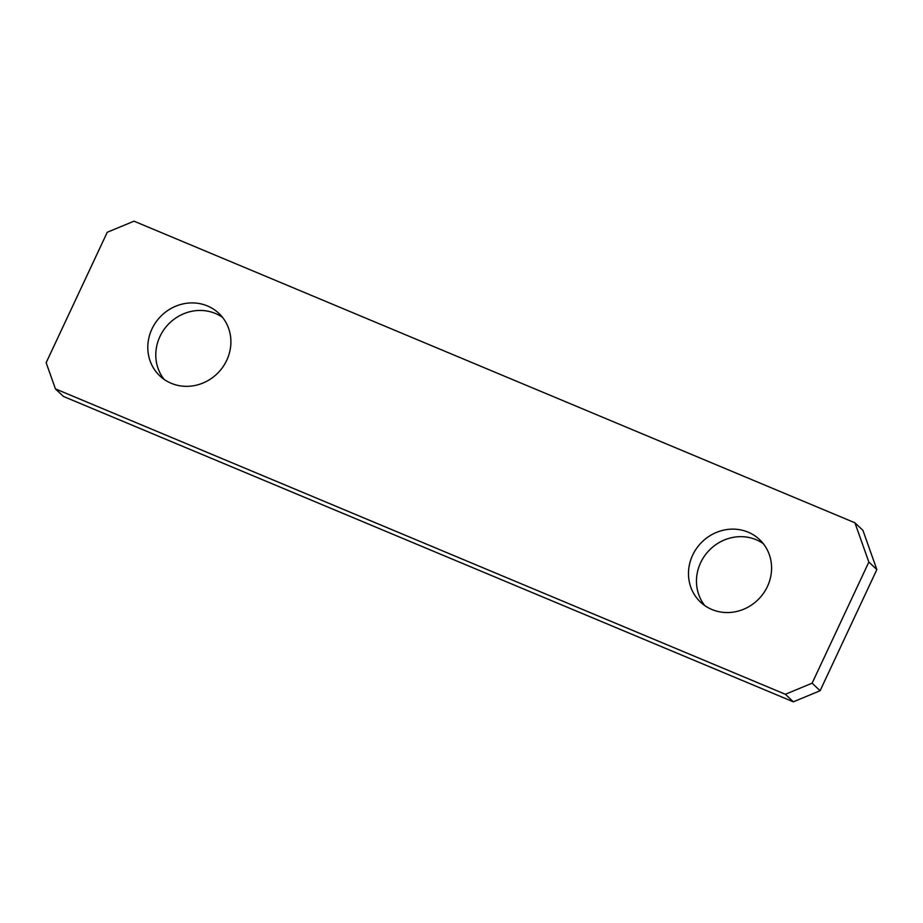 <?xml version="1.0" encoding="UTF-8"?>
<svg xmlns="http://www.w3.org/2000/svg" width="923" height="923" viewBox="0 0 923 923"><rect width="100%" height="100%" fill="white"/><g stroke="black" fill="none" stroke-linecap="round" stroke-linejoin="round"><path stroke-width="1.38" d="M763.252 543.624A43 40.22 -46.7 0 0 700.626 562.73A43 40.22 -46.7 0 0 704.791 605.592M692.631 555.196A43 40.22 -46.7 0 0 700.522 602.108A43 40.22 -46.7 0 0 767.428 586.486A43 40.22 -46.7 0 0 759.537 539.563A43 40.22 -46.7 0 0 692.631 555.196M222.57 317.408A43 40.22 -46.7 0 0 159.944 336.514A43 40.22 -46.7 0 0 164.109 379.376M151.949 328.98A43 40.22 -46.7 0 0 159.841 375.903A43 40.22 -46.7 0 0 226.746 360.27A43 40.22 -46.7 0 0 218.855 313.347A43 40.22 -46.7 0 0 151.949 328.98M854.917 522.799L134.008 221.174L107.253 232.273L46.15 362.716L55.438 388.895L785.369 694.281L812.113 683.193L868.855 562.061L854.917 522.799L862.913 530.333L876.85 569.595L820.109 690.727L793.353 701.826L63.433 396.44L55.438 388.895M785.369 694.281L793.353 701.826M812.113 683.193L820.109 690.727M868.855 562.061L876.85 569.595"/></g></svg>
